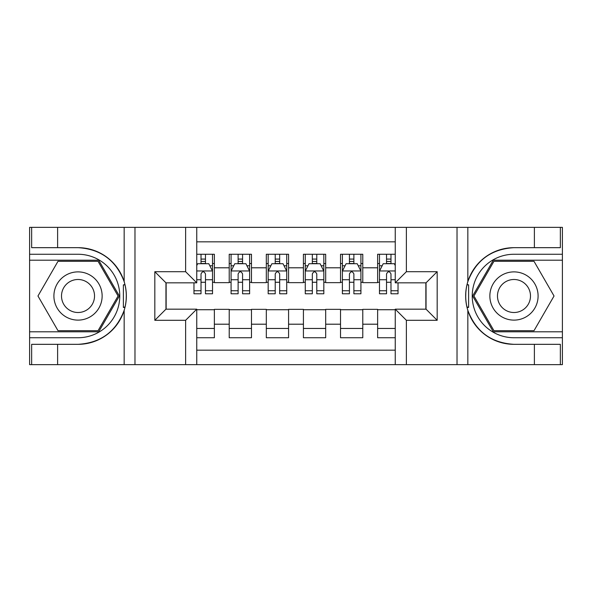 <?xml version="1.0" encoding="UTF-8"?>
<svg xmlns="http://www.w3.org/2000/svg" width="592" height="592" viewBox="0 0 592 592"><rect width="100%" height="100%" fill="white"/><g stroke="black" fill="none" stroke-linecap="round" stroke-linejoin="round"><path stroke-width="0.89" d="M196.751 364.642L395.249 364.642L395.249 309.172L426.048 309.172L426.048 282.828L395.249 282.828L395.249 227.358L196.751 227.358L196.751 282.828L165.952 282.828L165.952 309.172L196.751 309.172L196.751 364.642L57.616 364.642L57.616 344.329L78.018 344.329A48.329 48.329 0 0 0 124.165 310.356C126.999 300.795 126.999 291.227 124.165 281.644A48.329 48.329 0 0 0 78.018 247.671L57.616 247.671L57.616 227.358L29.6 227.358L29.6 331.801L98.694 331.801L119.362 296L98.694 260.199L29.6 260.199M395.249 254.257L377.629 254.257L377.629 267.799L362.785 267.799L362.785 282.643L377.629 282.643L377.629 267.799M362.785 267.799L362.785 254.257L340.526 254.257L340.526 267.799L325.681 267.799L325.681 282.643L340.526 282.643L340.526 267.799M325.681 267.799L325.681 254.257L303.422 254.257L303.422 267.799L288.578 267.799L288.578 282.643L303.422 282.643L303.422 267.799M288.578 267.799L288.578 254.257L266.319 254.257L266.319 267.799L251.474 267.799L251.474 282.643L266.319 282.643L266.319 267.799M251.474 267.799L251.474 254.257L229.215 254.257L229.215 282.643L214.371 282.643L214.371 254.257L196.751 254.257M196.751 337.743L214.371 337.743L214.371 309.357L229.215 309.357L229.215 337.743L251.474 337.743L251.474 309.357L266.319 309.357L266.319 324.201L251.474 324.201M266.319 324.201L266.319 337.743L288.578 337.743L288.578 309.357L303.422 309.357L303.422 324.201L288.578 324.201M303.422 324.201L303.422 337.743L325.681 337.743L325.681 309.357L340.526 309.357L340.526 324.201L325.681 324.201M340.526 324.201L340.526 337.743L362.785 337.743L362.785 309.357L377.629 309.357L377.629 324.201L362.785 324.201M395.249 241.832L196.751 241.832M196.751 350.168L395.249 350.168M377.629 324.201L377.629 337.743L395.249 337.743M166.137 282.828L166.137 309.172M425.863 309.172L425.863 282.828M201.014 263.536L205.468 263.536M212.521 263.536L214.371 263.536M201.014 282.273L205.468 282.273M212.521 282.273L214.371 282.273M196.751 309.727L214.371 309.727M196.751 328.464L214.371 328.464M229.215 282.273L231.072 282.273M238.117 282.273L242.572 282.273M249.624 282.273L251.474 282.273M229.215 263.536L231.072 263.536M238.117 263.536L242.572 263.536M249.624 263.536L251.474 263.536M229.215 309.727L251.474 309.727M229.215 328.464L251.474 328.464M266.319 309.727L288.578 309.727M266.319 328.464L288.578 328.464M266.319 263.536L268.176 263.536M275.221 263.536L279.676 263.536M286.728 263.536L288.578 263.536M266.319 282.273L268.176 282.273M275.221 282.273L279.676 282.273M286.728 282.273L288.578 282.273M303.422 309.727L325.681 309.727M303.422 328.464L325.681 328.464M303.422 263.536L305.272 263.536M312.324 263.536L316.779 263.536M323.824 263.536L325.681 263.536M303.422 282.273L305.272 282.273M312.324 282.273L316.779 282.273M323.824 282.273L325.681 282.273M340.526 309.727L362.785 309.727M340.526 328.464L362.785 328.464M340.526 263.536L342.376 263.536M349.428 263.536L353.883 263.536M360.928 263.536L362.785 263.536M340.526 282.273L342.376 282.273M349.428 282.273L353.883 282.273M360.928 282.273L362.785 282.273M377.629 309.727L395.249 309.727M377.629 328.464L395.249 328.464M377.629 263.536L379.479 263.536M386.532 263.536L390.986 263.536M377.629 282.273L379.479 282.273M386.532 282.273L390.986 282.273M205.468 259.081L201.014 259.081M193.969 290.753L193.969 293.773L201.014 293.773L201.014 290.753L193.969 290.753L193.969 282.828M209.827 265.764L212.521 265.764L212.521 293.773L205.468 293.773L205.468 273.926C203.988 271.062 202.501 271.062 201.014 273.926L201.014 290.753M212.521 265.764L212.521 254.257M212.521 271.143L208.806 263.721L197.676 263.721L196.751 265.579M201.014 263.721L201.014 254.257M205.468 254.257L205.468 263.721M90.08 275.117A24.117 24.117 0 0 0 57.135 283.938A24.117 24.117 0 0 0 65.964 316.883A24.117 24.117 0 0 0 98.908 308.062A24.117 24.117 0 0 0 90.08 275.117M86.277 281.703A16.509 16.509 0 0 0 63.721 287.742A16.509 16.509 0 0 0 69.767 310.297A16.509 16.509 0 0 0 92.315 304.258A16.509 16.509 0 0 0 86.277 281.703M98.05 330.691L57.994 330.691L37.962 296L57.994 261.309L98.05 261.309L118.074 296L98.05 330.691M526.036 275.117A24.117 24.117 0 0 0 493.092 283.938A24.117 24.117 0 0 0 501.92 316.883A24.117 24.117 0 0 0 534.865 308.062A24.117 24.117 0 0 0 526.036 275.117M522.233 281.703A16.509 16.509 0 0 0 499.685 287.742A16.509 16.509 0 0 0 505.723 310.297A16.509 16.509 0 0 0 528.279 304.258A16.509 16.509 0 0 0 522.233 281.703M534.006 330.691L493.95 330.691L473.926 296L493.95 261.309L534.006 261.309L554.038 296L534.006 330.691M123.38 307.137L125.045 307.144A48.329 48.329 0 0 0 125.053 284.878L123.38 284.878L123.38 307.426L124.979 307.426M57.616 227.358L124.165 227.358L124.165 281.644C116.113 260.369 100.729 249.047 78.018 247.671M78.018 344.329C100.729 342.953 116.113 331.631 124.165 310.356L124.165 364.642M185.622 364.642L185.622 320.302L154.823 320.302L154.823 271.698L185.622 271.698L185.622 227.358L134.976 227.358L134.976 364.642M57.616 364.642L29.6 364.642L29.6 331.801M29.6 337.743L78.018 337.743A41.743 41.743 0 0 0 119.762 296A41.743 41.743 0 0 0 78.018 254.257L29.6 254.257M124.165 227.358L134.976 227.358M185.622 227.358L196.751 227.358M57.616 344.329L31.642 344.329L31.642 364.642M57.616 247.671L31.642 247.671L31.642 227.358M185.622 320.302L196.751 309.172M154.823 320.302L165.952 309.172M154.823 271.698L165.952 282.828M185.622 271.698L196.751 282.828M123.38 284.878L124.979 284.597M126.17 300.151L126.318 294.298M125.837 289.022L125.585 287.446M467.021 307.403L468.62 307.403L468.62 284.863L466.955 284.856A48.329 48.329 0 0 0 513.982 344.329L534.384 344.329L534.384 364.642L562.4 364.642L562.4 260.199L493.306 260.199L472.638 296L493.306 331.801L562.4 331.801M395.249 227.358L534.384 227.358L534.384 247.671L513.982 247.671A48.329 48.329 0 0 0 467.021 284.574L468.62 284.863M513.982 247.671C491.271 249.047 475.887 260.369 467.835 281.644C465.001 291.205 465.001 300.773 467.835 310.356C475.887 331.631 491.271 342.953 513.982 344.329M406.378 227.358L406.378 271.698L437.177 271.698L437.177 320.302L406.378 320.302L406.378 364.642L457.024 364.642L457.024 227.358M467.835 310.356L467.835 364.642L534.384 364.642M534.384 227.358L562.4 227.358L562.4 260.199M562.4 254.257L513.982 254.257A41.743 41.743 0 0 0 472.238 296A41.743 41.743 0 0 0 513.982 337.743L562.4 337.743M467.835 364.642L457.024 364.642M406.378 364.642L395.249 364.642M534.384 247.671L560.358 247.671L560.358 227.358M534.384 344.329L560.358 344.329L560.358 364.642M406.378 271.698L395.249 282.828M437.177 271.698L426.048 282.828M437.177 320.302L426.048 309.172M406.378 320.302L395.249 309.172M465.83 291.849L465.682 297.702M466.163 302.978L466.415 304.554M468.62 307.122L466.947 307.122M242.572 259.081L238.117 259.081M249.624 290.753L242.572 290.753L242.572 293.773L249.624 293.773L249.624 271.143L245.909 263.721L234.78 263.721L231.072 271.143L231.072 293.773L238.117 293.773L238.117 290.753L231.072 290.753M231.072 271.143L231.072 254.257M249.624 271.143L249.624 254.257M238.117 263.721L238.117 254.257M242.572 254.257L242.572 263.721M242.572 290.753L242.572 273.926C241.092 271.062 239.605 271.062 238.117 273.926L238.117 290.753M279.676 259.081L275.221 259.081M286.728 290.753L279.676 290.753L279.676 293.773L286.728 293.773L286.728 271.143L283.013 263.721L271.883 263.721L268.176 271.143L268.176 293.773L275.221 293.773L275.221 290.753L268.176 290.753M268.176 271.143L268.176 254.257M286.728 271.143L286.728 254.257M275.221 263.721L275.221 254.257M279.676 254.257L279.676 263.721M279.676 290.753L279.676 273.926C278.196 271.062 276.708 271.062 275.221 273.926L275.221 290.753M316.779 259.081L312.324 259.081M323.824 290.753L316.779 290.753L316.779 293.773L323.824 293.773L323.824 271.143L320.117 263.721L308.987 263.721L305.272 271.143L305.272 293.773L312.324 293.773L312.324 290.753L305.272 290.753M305.272 271.143L305.272 254.257M323.824 271.143L323.824 254.257M312.324 263.721L312.324 254.257M316.779 254.257L316.779 263.721M316.779 290.753L316.779 273.926C315.299 271.062 313.812 271.062 312.324 273.926L312.324 290.753M353.883 259.081L349.428 259.081M360.928 290.753L353.883 290.753L353.883 293.773L360.928 293.773L360.928 271.143L357.22 263.721L346.091 263.721L342.376 271.143L342.376 293.773L349.428 293.773L349.428 290.753L342.376 290.753M342.376 271.143L342.376 254.257M360.928 271.143L360.928 254.257M349.428 263.721L349.428 254.257M353.883 254.257L353.883 263.721M353.883 290.753L353.883 273.926C352.395 271.062 350.915 271.062 349.428 273.926L349.428 290.753M390.986 259.081L386.532 259.081M395.249 265.579L394.324 263.721L383.194 263.721L379.479 271.143L379.479 293.773L386.532 293.773L386.532 290.753L379.479 290.753M379.479 271.143L379.479 254.257M398.031 282.828L398.031 293.773L390.986 293.773L390.986 273.926C389.499 271.062 388.019 271.062 386.532 273.926L386.532 290.753M386.532 263.721L386.532 254.257M390.986 254.257L390.986 263.721M229.215 324.201L214.371 324.201M229.215 267.799L214.371 267.799M212.424 270.958L196.751 270.958M212.521 290.753L205.468 290.753M201.014 279.742L196.751 279.742M212.521 279.742L205.468 279.742M205.468 261.442L201.014 261.442M467.835 227.358L467.835 281.644M249.528 270.958L231.161 270.958M231.072 265.764L233.759 265.764M246.931 265.764L249.624 265.764M238.117 279.742L231.072 279.742M249.624 279.742L242.572 279.742M242.572 261.442L238.117 261.442M286.632 270.958L268.265 270.958M268.176 265.764L270.862 265.764M284.034 265.764L286.728 265.764M275.221 279.742L268.176 279.742M286.728 279.742L279.676 279.742M279.676 261.442L275.221 261.442M323.735 270.958L305.368 270.958M305.272 265.764L307.966 265.764M321.138 265.764L323.824 265.764M312.324 279.742L305.272 279.742M323.824 279.742L316.779 279.742M316.779 261.442L312.324 261.442M360.839 270.958L342.472 270.958M342.376 265.764L345.069 265.764M358.241 265.764L360.928 265.764M349.428 279.742L342.376 279.742M360.928 279.742L353.883 279.742M353.883 261.442L349.428 261.442M395.249 270.958L379.576 270.958M379.479 265.764L382.173 265.764M398.031 290.753L390.986 290.753M386.532 279.742L379.479 279.742M395.249 279.742L390.986 279.742M390.986 261.442L386.532 261.442"/></g></svg>
